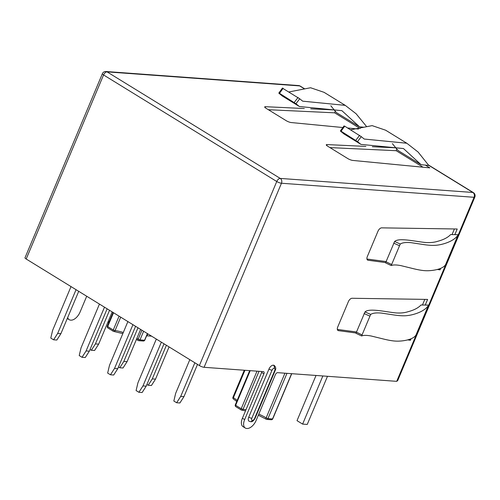 <?xml version="1.0" encoding="UTF-8"?>
<svg xmlns="http://www.w3.org/2000/svg" width="500" height="500" viewBox="0 0 500 500"><rect width="100%" height="100%" fill="white"/><g stroke="black" fill="none" stroke-linecap="round" stroke-linejoin="round"><path stroke-width="0.75" d="M204.088 367.3L281.462 183.244L474.075 197.288A3.606 0.825 22.8 0 0 474.825 197.1A3.606 3.606 0 0 0 473.394 192.631A3.606 1.969 121.6 0 0 472.863 192.463A3.606 2.906 94.2 0 1 474.281 194.531A3.606 2.906 94.2 0 1 474.075 197.288L396.706 381.344L277.65 372.663A2.356 1.288 -58.4 0 0 275.375 374.675L256.137 420.444A9.412 5.144 121.6 0 1 247.025 428.488L246.656 428.462A9.412 5.144 121.6 0 1 245.275 428.031A9.412 5.144 121.6 0 1 244.65 419.606L263.888 373.837A2.356 1.288 -58.4 0 0 263.731 371.731A2.356 1.288 -58.4 0 0 263.387 371.625L204.088 367.3A3.606 0.825 -157.2 0 1 199.387 365.562L26.194 259.012A3.606 0.825 -157.2 0 1 25 257.769L102.369 73.713A3.606 0.825 22.8 0 0 103.569 74.956A3.606 1.969 -58.4 0 1 107.056 71.875A3.606 2.906 -85.8 0 0 105.962 71.513A3.606 3.606 0 0 0 102.369 73.713M127.888 321.575L109.494 365.337L107.65 373.069L110.45 374.787L114.531 368.438L132.925 324.675M135.581 326.306L117.775 368.669L113.694 375.025L110.45 374.787M164.019 343.806L146.206 386.169L142.131 392.519L138.887 392.281L136.088 390.562L137.931 382.831L156.325 339.069M107.144 308.812L89.338 351.175L85.256 357.531L82.019 357.294L79.219 355.569L81.056 347.844L99.45 304.081M78.713 291.319L60.9 333.681L56.825 340.037L53.581 339.8L50.781 338.075L52.619 330.35L71.019 286.588M112.2 311.925L98.65 344.144L94.575 350.5L91.331 350.262L90.05 349.475M140.631 329.419L127.088 361.637L123.006 367.994L119.769 367.756L118.488 366.969M169.069 346.912L155.525 379.137L151.444 385.487L148.2 385.25L146.925 384.462M197.506 364.406L183.962 396.631L179.881 402.981L176.637 402.744L173.837 401.025L175.681 393.294L189.812 359.675M146.206 386.169L142.969 385.931L138.887 392.281M161.363 342.169L142.969 385.931M117.775 368.669L114.531 368.438M89.338 351.175L86.094 350.944L82.019 357.294M104.488 307.181L86.094 350.944M60.9 333.681L57.663 333.444L53.581 339.8M76.056 289.688L57.663 333.444M98.65 344.144L95.412 343.913L91.331 350.262M109.544 310.287L95.412 343.913M127.088 361.637L123.844 361.406L119.769 367.756M137.975 327.781L123.844 361.406M155.525 379.137L152.281 378.9L148.2 385.25M166.412 345.281L152.281 378.9M183.962 396.631L180.719 396.394L176.637 402.744M194.85 362.775L180.719 396.394M316.019 375.462L297.019 420.656L302.619 424.1L322.856 375.962M327.488 376.3L307.25 424.438L302.619 424.1M151.6 336.163L146.625 335.769M147.806 333.831L146.919 335.95M274.781 370.406A2.194 1.2 121.6 0 0 274.312 368.344L274.15 368.331A2.194 1.2 121.6 0 0 272.025 370.206L251.819 418.281A2.194 1.2 121.6 0 0 252.288 420.35L252.45 420.363A2.194 1.2 121.6 0 0 254.575 418.481L274.781 370.406A2.356 0.537 22.8 0 0 275.275 370.288C276.169 368.638 275.812 367.013 274.194 365.406A4.55 2.487 121.6 0 0 273.525 365.2L273.363 365.188A4.55 2.487 121.6 0 0 268.956 369.075L248.75 417.15A4.55 2.487 121.6 0 0 249.05 421.219L250.6 421.675A2.356 1.9 94.2 0 1 250.519 421.669M425.244 305.056L421.031 304.988C418.294 307.906 414.012 310.138 408.175 311.688C404.681 312.806 400.669 313.225 396.144 312.931C386.388 312.069 369.35 307.806 365.006 311.906L370.669 314.425L361.613 335.975C363.5 335.144 366.731 335.163 371.306 336.031L382.713 338.825C388.656 340.325 393.312 341.094 396.669 341.131C401.737 341.319 412.987 340.044 415.975 335.044L428.562 305.106L425.244 305.056L427.612 299.419L352.094 298.269A3.925 2.144 121.6 0 0 348.381 301.625L337.731 326.969A3.925 2.144 121.6 0 0 337.987 330.481A3.925 2.144 121.6 0 0 338.481 330.65L355.956 332.981M407.762 339.9L410.444 340.256L411.056 338.794M454.837 234.644L450.631 234.575C447.894 237.494 443.606 239.725 437.775 241.275C434.275 242.394 430.269 242.812 425.744 242.519C415.988 241.656 398.95 237.394 394.606 241.494L400.269 244.013L391.206 265.562C393.1 264.731 396.331 264.75 400.9 265.619L412.312 268.412C418.256 269.913 422.912 270.681 426.269 270.719C431.337 270.906 442.587 269.631 445.575 264.631L458.162 234.694L454.837 234.644L457.206 229.006L381.688 227.856A3.925 2.144 121.6 0 0 377.981 231.213L367.325 256.556A3.925 2.144 121.6 0 0 367.587 260.069A3.925 2.144 121.6 0 0 368.075 260.238L385.556 262.575M437.356 269.488L440.044 269.844L440.656 268.381M365.881 146.412L327.013 144.581A3.925 0.894 22.8 0 0 326.281 144.794A3.925 0.894 22.8 0 0 327.581 146.144L347.731 158.537A3.925 0.894 22.8 0 0 352.756 160.425L429.856 167.869L425.375 165.113L428.769 165.438L418.106 152.05L406.819 143.244L364.25 139.05L361.294 136.669L357.512 141.613L341.069 131.213L340.519 131.163L343.938 133.925M396.006 147.825L372.294 146.713M304.312 108.531L265.438 106.7A3.925 0.894 22.8 0 0 264.706 106.912A3.925 0.894 22.8 0 0 266.006 108.263L286.156 120.656A3.925 0.894 22.8 0 0 291.181 122.544L342.863 127.531M347.669 127.994L358.525 129.044M334.431 109.944L310.719 108.831M67.7 317.512A9.412 5.144 121.6 0 0 69.175 319.688A9.412 5.144 121.6 0 0 70.556 320.119L70.925 320.15A9.412 5.144 121.6 0 0 80.037 312.106L86.706 296.238M245.275 428.031L243.031 426.65A9.412 5.144 -58.4 0 1 242.406 418.231L261.65 372.463A2.356 1.288 121.6 0 0 261.9 371.519M396.706 381.344L397.694 380.6L474.825 197.1M350.613 129.806L372.15 125.631L385.644 130.213L406.819 143.244M357.512 141.613L360.931 144.388L403.469 148.55L421.081 164.694L397.95 150.463L392.381 143.644M344.162 126.125L344.712 126.175L341.069 131.213L340.519 131.163M344.712 126.175L361.294 136.669M282.587 88.244L299.719 98.787L295.938 103.731L279.5 93.331L278.944 93.281L282.362 96.044M289.044 91.925L310.575 87.75L324.069 92.331L345.25 105.363L302.681 101.169L299.719 98.787M366.55 126.531L356.119 113.769L345.25 105.363M295.938 103.731L299.363 106.506L341.894 110.669L359.506 126.812L336.375 112.581L330.812 105.763M283.137 88.294L279.5 93.331L278.944 93.281M421.081 164.694L425.375 165.113M359.506 126.812L363.806 127.231M396.919 149.025L396.206 150.706L329.938 147.594M423.025 167.206L396.206 150.706M360.144 128.519L334.637 112.825L268.369 109.712M335.344 111.144L334.637 112.825M370.669 314.425C372.775 313.075 376.344 312.625 381.362 313.069L393.494 314.9C399.569 315.831 404.344 316.044 407.812 315.525C413.212 314.925 424.944 311.656 428.562 305.106M361.613 335.975L355.962 333.281L365.006 311.906M394.606 241.494L385.562 262.869L391.206 265.562M400.269 244.013C402.375 242.662 405.938 242.213 410.962 242.656L423.094 244.488C429.169 245.419 433.944 245.631 437.413 245.119C442.812 244.513 454.538 241.244 458.162 234.694M422.444 305.012L424.812 299.375M410.444 340.256L409.194 339.487M337.344 329.419L356.325 331.956M366.944 259.012L385.919 261.544M452.038 234.6L454.406 228.962M440.044 269.844L438.794 269.075M199.387 365.562L276.756 181.506A3.606 0.825 22.8 0 0 281.462 183.244A3.606 2.906 -85.8 0 0 280.25 178.419L107.056 71.875L299.675 85.913A3.606 1.969 -58.4 0 1 300.2 86.081A3.606 3.606 0 0 0 298.575 85.556A3.606 2.906 94.2 0 1 299.675 85.913L304.369 88.806M428.669 165.275L472.863 192.463L280.25 178.419A3.606 1.969 121.6 0 0 278.344 179.262A3.606 1.969 121.6 0 0 276.756 181.506L103.569 74.956L26.194 259.012M286.975 373.344L267.975 418.544A24.712 5.644 22.8 0 0 270.5 418.844A24.712 5.644 22.8 0 0 272.581 418.875A1.569 1.381 86.7 0 1 271.419 419.75A1.569 1.569 0 0 0 272.775 418.794A1.569 0.356 -157.2 0 1 272.581 418.875L291.581 373.681M143.619 331.256L140.019 339.819A24.712 5.644 22.8 0 0 142.537 340.119A24.712 5.644 22.8 0 0 144.619 340.15A1.569 1.381 86.7 0 1 143.456 341.031A1.569 1.569 0 0 0 144.819 340.069A1.569 0.356 -157.2 0 1 144.619 340.15L147.387 333.575M136.875 338.363A18.988 4.338 -157.2 0 1 138.206 339.125A1.569 0.356 -157.2 0 0 140.019 339.819A1.569 1.113 99.1 0 1 138.806 340.694A1.569 1.113 99.1 0 1 138.469 340.556A1.569 0.775 120.5 0 1 138.262 340.5A1.569 1.569 0 0 0 138.806 340.694L143.456 341.031M141.944 330.225L138.206 339.125A1.569 0.775 120.5 0 0 138.262 340.5L136.412 339.456M120.712 317.162L115.075 330.575A18.988 4.338 -157.2 0 1 123.294 332.506M113.513 312.731L107.719 326.512A24.712 5.644 22.8 0 0 113.281 329.931A1.569 0.356 -157.2 0 0 115.075 330.575A1.569 1.206 96.4 0 1 113.844 331.45A1.569 1.206 96.4 0 1 113.425 331.3A1.569 0.644 118.9 0 1 113.263 331.262A1.569 1.569 0 0 0 113.844 331.45L122.831 333.606M119.075 316.15L113.281 329.931A1.569 0.644 118.9 0 0 113.263 331.262L107.912 327.975A1.569 1.044 124.9 0 1 107.719 326.512A1.569 0.356 -157.2 0 1 107.362 326.081A1.569 1.569 0 0 0 107.912 327.975M108.356 321.069A18.988 4.338 -157.2 0 1 109.169 321.781M258.8 414.113A18.988 4.338 -157.2 0 1 266.163 417.85A1.569 0.356 -157.2 0 0 267.975 418.544A1.569 1.113 99.1 0 1 266.769 419.419A1.569 1.113 99.1 0 1 266.425 419.281A1.569 0.775 120.5 0 1 266.225 419.225A1.569 1.569 0 0 0 266.769 419.419L271.419 419.75M284.938 373.194L266.163 417.85A1.569 0.775 120.5 0 0 266.225 419.225L258.331 415.231M259.006 371.306L243.038 409.3A18.988 4.338 -157.2 0 1 245.956 409.787M250.212 370.662L235.675 405.238A24.712 5.644 22.8 0 0 241.238 408.656A1.569 0.356 -157.2 0 0 243.038 409.3A1.569 1.206 96.4 0 1 241.806 410.175A1.569 1.206 96.4 0 1 241.388 410.025A1.569 0.644 118.9 0 1 241.219 409.988A1.569 1.569 0 0 0 241.806 410.175L245.519 410.838M257 371.163L241.238 408.656A1.569 0.644 118.9 0 0 241.219 409.988L235.869 406.7A1.569 1.044 124.9 0 1 235.675 405.238A1.569 0.356 -157.2 0 1 235.325 404.8A1.569 1.569 0 0 0 235.869 406.7M244.938 370.281L233.412 397.694A18.988 4.338 -157.2 0 1 237.131 400.506M244.294 370.231L232.963 397.2A1.569 0.356 -157.2 0 0 233.412 397.694A1.569 0.938 122.8 0 0 233.556 399.125L236.737 401.438M274.312 368.344A2.356 1.9 -85.8 0 0 273.525 365.2M254.575 418.481A2.356 0.537 22.8 0 0 255.062 418.363L275.275 370.288M252.45 420.363A2.356 1.9 94.2 0 1 250.6 421.675C252.056 422.062 253.544 420.956 255.062 418.363M252.288 420.35A2.356 1.9 94.2 0 1 250.431 421.662M251.819 418.281A2.356 0.537 -157.2 0 1 248.75 417.15M272.025 370.206A2.356 0.537 -157.2 0 1 268.956 369.075M274.15 368.331A2.356 1.9 -85.8 0 0 273.363 365.188M263.888 373.837L261.65 372.463M244.65 419.606L242.406 418.231M359.606 135.344L355.825 140.287M327.013 144.581L326.644 145.456M265.438 106.7L265.069 107.575M298.038 97.463L294.25 102.406M364.062 313.531L369.731 316.056M361.85 334.794L356.262 332.094M338.481 330.65L337.619 330.119M368.075 260.238L367.212 259.713M391.45 264.381L385.863 261.681M393.663 243.125L399.325 245.644M108.775 322.713L107.944 322.044M147.513 333.65L144.819 340.069M232.963 397.2A1.569 1.569 0 0 0 233.556 399.125M249.688 370.625L235.325 404.8M291.737 373.694L272.775 418.794M113.081 312.469L107.362 326.081M298.575 85.556L105.962 71.513M69.175 319.688L67.275 318.525M300.2 86.081L304.556 88.756M428.506 165.012L473.394 192.631M340.4 130.938L344.038 125.906M360.938 144.381L343.562 133.694M299.363 106.5L281.988 95.812M278.825 93.056L282.462 88.025"/></g></svg>
